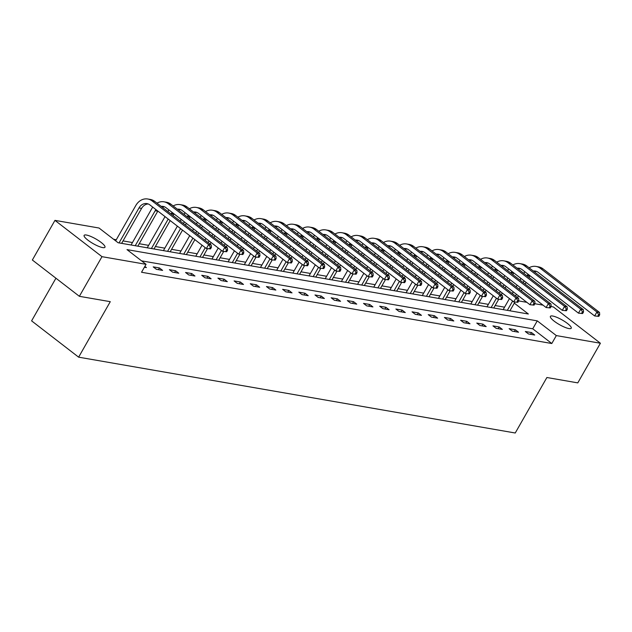 <?xml version="1.0" encoding="UTF-8"?>
<svg xmlns="http://www.w3.org/2000/svg" width="632" height="632" viewBox="0 0 632 632"><rect width="100%" height="100%" fill="white"/><g stroke="black" fill="none" stroke-linecap="round" stroke-linejoin="round"><path stroke-width="0.95" d="M568.95 328.577A11.992 2.694 -150.3 0 1 556.666 322.92A11.992 2.694 -150.3 0 1 550.401 316.363A11.992 2.694 -150.3 0 1 552.676 316.024A11.992 2.694 -150.3 0 1 564.961 321.68A11.992 2.694 -150.3 0 1 571.225 328.237A11.992 2.694 -150.3 0 1 568.95 328.577M102.676 247.594A11.992 2.694 -150.3 0 1 90.4 241.93A11.992 2.694 -150.3 0 1 84.127 235.373A11.992 2.694 -150.3 0 1 86.41 235.033A11.992 2.694 -150.3 0 1 98.687 240.697A11.992 2.694 -150.3 0 1 104.959 247.254A11.992 2.694 -150.3 0 1 102.676 247.594M55.932 278.214L31.6 320.866L78.629 357.167L515.238 432.999L546.885 377.509L577.79 382.881L600.4 343.239L556.326 335.584L537.263 320.866L126.993 249.616L146.055 264.326L101.981 256.671L54.952 220.37L99.034 228.026L118.097 242.743L528.36 314.001L514.29 303.139M78.629 357.167L110.276 301.677L79.371 296.313L32.351 260.013L54.952 220.37M504.565 307.176L495.14 305.54M488.386 304.363L478.961 302.728M472.207 301.559L462.782 299.916M456.028 298.746L446.603 297.111M439.848 295.934L430.424 294.299M423.669 293.13L414.252 291.486M407.49 290.317L398.073 288.682M391.311 287.505L381.894 285.869M375.132 284.692L365.715 283.057M358.96 281.888L349.536 280.252M342.781 279.075L333.356 277.44M326.602 276.263L317.177 274.628M310.423 273.459L300.998 271.823M294.243 270.646L284.819 269.011M278.064 267.834L268.647 266.198M261.885 265.029L252.468 263.386M245.706 262.217L236.289 260.582M229.527 259.404L220.11 257.769M213.355 256.6L203.931 254.957M197.176 253.788L187.751 252.152M180.997 250.975L171.572 249.34M164.818 248.163L155.393 246.527M148.639 245.358L139.214 243.723M132.459 242.546L123.035 240.911M116.28 239.733L113.594 239.267M518.698 300.919L526.843 302.333M534.877 303.731L543.022 305.145M551.057 306.536L553.371 306.939L600.4 343.239M146.055 264.326L141.536 272.258L551.799 343.516L532.737 328.798L141.56 260.858M144.396 267.241L146.427 267.597L144.878 266.396M156.381 269.319L162.606 270.401L159.43 267.952L153.205 266.87L156.381 269.319M172.56 272.131L178.785 273.214L175.601 270.757L169.384 269.682L172.56 272.131M188.739 274.944L194.964 276.026L191.78 273.569L185.563 272.487L188.739 274.944M204.918 277.756L211.135 278.831L207.96 276.382L201.742 275.299L204.918 277.756M221.097 280.561L227.315 281.643L224.139 279.194L217.914 278.112L221.097 280.561M237.277 283.373L243.494 284.455L240.318 281.998L234.093 280.916L237.277 283.373M253.448 286.185L259.673 287.26L256.497 284.811L250.272 283.728L253.448 286.185M269.627 288.99L275.852 290.072L272.676 287.623L266.451 286.541L269.627 288.99M285.806 291.802L292.031 292.885L288.856 290.428L282.63 289.345L285.806 291.802M301.985 294.615L308.211 295.689L305.035 293.24L298.81 292.158L301.985 294.615M318.165 297.419L324.39 298.502L321.206 296.053L314.989 294.97L318.165 297.419M334.344 300.232L340.569 301.314L337.385 298.857L331.168 297.783L334.344 300.232M350.523 303.044L356.74 304.126L353.565 301.669L347.347 300.587L350.523 303.044M366.702 305.849L372.92 306.931L369.744 304.482L363.526 303.4L366.702 305.849M382.881 308.661L389.099 309.743L385.923 307.286L379.698 306.212L382.881 308.661M399.061 311.473L405.278 312.556L402.102 310.099L395.877 309.016L399.061 311.473M415.232 314.286L421.457 315.36L418.281 312.911L412.056 311.829L415.232 314.286M431.411 317.09L437.636 318.173L434.461 315.724L428.235 314.641L431.411 317.09M447.59 319.903L453.816 320.985L450.64 318.528L444.414 317.446L447.59 319.903M463.769 322.715L469.995 323.789L466.819 321.34L460.594 320.258L463.769 322.715M479.949 325.52L486.174 326.602L482.99 324.153L476.773 323.07L479.949 325.52M496.128 328.332L502.353 329.414L499.169 326.957L492.952 325.875L496.128 328.332M512.307 331.144L518.524 332.219L515.349 329.77L509.131 328.687L512.307 331.144M528.486 333.949L534.704 335.031L531.528 332.582L525.303 331.5L528.486 333.949M79.371 296.313L101.981 256.671M551.799 343.516L556.326 335.584M532.737 328.798L537.263 320.866M158.442 269.682L159.43 267.952M174.622 272.487L175.601 270.757M190.793 275.299L191.78 273.569M206.972 278.112L207.96 276.382M223.151 280.916L224.139 279.194M239.331 283.728L240.318 281.998M255.51 286.541L256.497 284.811M271.689 289.353L272.676 287.623M287.868 292.158L288.856 290.428M304.047 294.97L305.035 293.24M320.227 297.783L321.206 296.053M336.406 300.587L337.385 298.857M352.577 303.4L353.565 301.669M368.756 306.212L369.744 304.482M384.935 309.016L385.923 307.286M401.115 311.829L402.102 310.099M417.294 314.641L418.281 312.911M433.473 317.446L434.461 315.724M449.652 320.258L450.64 318.528M465.831 323.07L466.819 321.34M482.011 325.883L482.99 324.153M498.182 328.687L499.169 326.957M514.361 331.5L515.349 329.77M530.54 334.312L531.528 332.582M210.519 248.921L211.42 247.341L210.385 247.159L209.476 248.747L210.519 248.921L206.372 248.526L208.631 244.56L152.138 200.944A14.046 11.621 -80.1 0 0 147.754 199.001A14.046 11.621 -80.1 0 0 135.825 205.479L115.648 240.855M119.045 242.909L139 207.936A9.369 7.75 99.9 0 1 146.956 203.615A9.369 7.75 99.9 0 1 149.879 204.91L206.372 248.526L209.476 248.747M121.644 243.36L141.592 208.386A9.369 7.75 99.9 0 1 148.228 203.97M210.385 247.159L208.631 244.56L211.222 245.011L154.729 201.395A14.046 11.621 -80.1 0 0 150.353 199.451L147.754 199.001M211.222 245.011L211.42 247.341M152.739 207.122A14.046 11.621 -80.1 0 0 151.996 208.291L131.061 244.995M135.224 245.722L155.18 210.74A9.369 7.75 99.9 0 1 155.938 209.595M137.815 246.172L157.771 211.191A9.369 7.75 99.9 0 1 157.842 211.064M161.184 206.38A9.369 7.75 99.9 0 1 163.135 206.419A9.369 7.75 99.9 0 1 166.05 207.723L222.551 251.331L224.81 247.365L168.317 203.757A14.046 11.621 -80.1 0 0 163.933 201.805A14.046 11.621 -80.1 0 0 156.989 203.141M162.258 207.209A9.369 7.75 99.9 0 1 164.407 206.782M226.691 251.733L222.551 251.331L226.691 251.733L227.599 250.146L226.564 249.972L225.656 251.552M226.564 249.972L224.81 247.365L227.402 247.815L170.909 204.207A14.046 11.621 -80.1 0 0 166.532 202.256L163.933 201.805M227.402 247.815L227.599 250.146M168.918 209.935A14.046 11.621 -80.1 0 0 168.175 211.104L167.907 211.57M165.031 216.61L147.24 247.807M151.404 248.526L168.215 219.067M171.082 214.027L171.359 213.553A9.369 7.75 99.9 0 1 172.117 212.399M153.995 248.976L170.19 220.592M173.065 215.552L173.95 214.003A9.369 7.75 99.9 0 1 174.021 213.877M177.363 209.192A9.369 7.75 99.9 0 1 179.314 209.232A9.369 7.75 99.9 0 1 182.229 210.535L238.73 254.143L240.99 250.177L184.497 206.569A14.046 11.621 -80.1 0 0 180.112 204.618A14.046 11.621 -80.1 0 0 173.16 205.953M178.437 210.022A9.369 7.75 99.9 0 1 180.586 209.587M242.87 254.546L238.73 254.143L242.87 254.546L243.778 252.958L242.743 252.776L241.835 254.364M242.743 252.776L240.99 250.177L243.581 250.627L187.088 207.02A14.046 11.621 -80.1 0 0 182.703 205.068L180.112 204.618M243.581 250.627L243.778 252.958M185.097 212.739A14.046 11.621 -80.1 0 0 184.354 213.908L184.086 214.382M181.21 219.423L180.254 221.105M177.379 226.145L163.419 250.62M167.583 251.338L180.555 228.594M183.43 223.554L184.386 221.879M187.262 216.831L187.53 216.365A9.369 7.75 99.9 0 1 188.297 215.212M170.174 251.789L182.537 230.119M185.413 225.079L186.369 223.404M189.245 218.364L190.129 216.816A9.369 7.75 99.9 0 1 190.2 216.681M193.542 212.004A9.369 7.75 99.9 0 1 195.493 212.044A9.369 7.75 99.9 0 1 198.409 213.34L254.909 256.955L257.169 252.99L200.668 209.374A14.046 11.621 -80.1 0 0 196.291 207.43A14.046 11.621 -80.1 0 0 189.339 208.758M194.617 212.826A9.369 7.75 99.9 0 1 196.765 212.399M259.049 257.35L254.909 256.955L259.049 257.35L259.957 255.77L258.915 255.589L258.014 257.177M258.915 255.589L257.169 252.99L259.76 253.44L203.267 209.824A14.046 11.621 -80.1 0 0 198.883 207.881L196.291 207.43M259.76 253.44L259.957 255.77M201.276 215.552A14.046 11.621 -80.1 0 0 200.534 216.721L200.265 217.195M197.389 222.235L196.434 223.91M193.558 228.95L192.602 230.633M189.726 235.673L179.599 253.424M183.762 254.151L192.902 238.122M195.778 233.082L196.734 231.407M199.609 226.367L200.565 224.684M203.441 219.644L203.709 219.17A9.369 7.75 99.9 0 1 204.476 218.024M186.353 254.601L194.877 239.654M197.753 234.614L198.717 232.932M201.592 227.891L202.548 226.217M205.424 221.168L206.308 219.62A9.369 7.75 99.9 0 1 206.38 219.494M209.721 214.809A9.369 7.75 99.9 0 1 211.673 214.848A9.369 7.75 99.9 0 1 214.588 216.152L271.081 259.76L273.348 255.802L216.847 212.186A14.046 11.621 -80.1 0 0 212.47 210.235A14.046 11.621 -80.1 0 0 205.518 211.57M210.796 215.638A9.369 7.75 99.9 0 1 212.945 215.212M275.228 260.163L271.081 259.76L275.228 260.163L276.137 258.575L275.094 258.401L274.193 259.981M275.094 258.401L273.348 255.802L275.939 256.252L219.438 212.636A14.046 11.621 -80.1 0 0 215.062 210.685L212.47 210.235M275.939 256.252L276.137 258.575M217.448 218.364A14.046 11.621 -80.1 0 0 216.713 219.533L216.444 219.999M213.569 225.039L212.613 226.722M209.737 231.762L208.781 233.445M205.906 238.485L204.942 240.16M202.066 245.2L195.778 256.237M199.941 256.963L205.25 247.657M208.125 242.617L209.081 240.934M211.957 235.894L212.913 234.219M215.788 229.171L216.744 227.496M219.62 222.456L219.889 221.982A9.369 7.75 99.9 0 1 220.655 220.837M202.532 257.414L207.493 248.716M210.101 244.142L211.056 242.459M213.932 237.419L214.888 235.744M217.763 230.704L218.727 229.021M221.603 223.981L222.48 222.432A9.369 7.75 99.9 0 1 222.559 222.306M225.9 217.621A9.369 7.75 99.9 0 1 227.852 217.661A9.369 7.75 99.9 0 1 230.767 218.964L287.26 262.572L289.527 258.607L233.026 214.998A14.046 11.621 -80.1 0 0 228.65 213.047A14.046 11.621 -80.1 0 0 221.698 214.382M226.967 218.451A9.369 7.75 99.9 0 1 229.124 218.016M291.407 262.975L287.26 262.572L291.407 262.975L292.316 261.387L291.273 261.206L290.372 262.793M291.273 261.206L289.527 258.607L292.118 259.057L235.618 215.449A14.046 11.621 -80.1 0 0 231.241 213.498L228.65 213.047M292.118 259.057L292.316 261.387M233.627 221.168A14.046 11.621 -80.1 0 0 232.892 222.338L232.623 222.812M229.748 227.852L228.792 229.535M225.916 234.575L224.953 236.25M222.085 241.29L221.121 242.972M218.245 248.013L211.957 259.049M216.12 259.768L221.429 250.462M224.297 245.421L225.261 243.747M228.136 238.706L229.092 237.024M231.968 231.983L232.924 230.309M235.799 225.268L236.068 224.795A9.369 7.75 99.9 0 1 236.834 223.641M218.712 260.218L223.673 251.528M226.28 246.954L227.236 245.271M230.111 240.231L231.067 238.556M233.943 233.508L234.907 231.833M237.774 226.793L238.659 225.245A9.369 7.75 99.9 0 1 238.738 225.111M242.08 220.434A9.369 7.75 99.9 0 1 244.023 220.473A9.369 7.75 99.9 0 1 246.946 221.769L303.439 265.385L305.698 261.419L249.206 217.811A14.046 11.621 -80.1 0 0 244.829 215.86A14.046 11.621 -80.1 0 0 237.877 217.187M243.146 221.263A9.369 7.75 99.9 0 1 245.303 220.829M307.587 265.78L303.439 265.385L307.587 265.78L308.487 264.2L307.452 264.018L306.552 265.606M307.452 264.018L305.698 261.419L308.298 261.869L251.797 218.261A14.046 11.621 -80.1 0 0 247.42 216.31L244.829 215.86M308.298 261.869L308.487 264.2M249.806 223.981A14.046 11.621 -80.1 0 0 249.071 225.15L248.803 225.624M245.927 230.664L244.971 232.339M242.096 237.379L241.132 239.062M238.256 244.102L237.3 245.785M234.425 250.825L228.136 261.853M232.3 262.58L237.6 253.274M240.476 248.234L241.44 246.559M244.315 241.511L245.271 239.836M248.147 234.796L249.103 233.113M251.978 228.073L252.247 227.599A9.369 7.75 99.9 0 1 253.013 226.453M234.891 263.031L239.844 254.34M242.459 249.758L243.415 248.084M246.29 243.043L247.246 241.361M250.122 236.321L251.078 234.646M253.953 229.606L254.838 228.049A9.369 7.75 99.9 0 1 254.917 227.923M258.251 223.238A9.369 7.75 99.9 0 1 260.202 223.278A9.369 7.75 99.9 0 1 263.125 224.581L319.618 268.189L321.878 264.231L265.385 220.615A14.046 11.621 -80.1 0 0 261.008 218.664A14.046 11.621 -80.1 0 0 254.056 219.999M259.325 224.068A9.369 7.75 99.9 0 1 261.474 223.641M323.766 268.592L319.618 268.189L323.766 268.592L324.666 267.004L323.631 266.83L322.731 268.41M323.631 266.83L321.878 264.231L324.469 264.682L267.976 221.066A14.046 11.621 -80.1 0 0 263.599 219.114L261.008 218.664M324.469 264.682L324.666 267.004M265.985 226.793A14.046 11.621 -80.1 0 0 265.25 227.962L264.982 228.428M262.106 233.469L261.142 235.151M258.275 240.192L257.311 241.874M254.435 246.915L253.479 248.589M250.604 253.63L244.308 264.666M248.479 265.393L253.78 256.086M256.655 251.046L257.619 249.363M260.487 244.323L261.45 242.648M264.326 237.608L265.282 235.926M268.158 230.885L268.426 230.411A9.369 7.75 99.9 0 1 269.185 229.266M251.07 265.843L256.023 257.145M258.638 252.571L259.594 250.896M262.47 245.848L263.425 244.173M266.301 239.133L267.257 237.45M270.133 232.41L271.017 230.862A9.369 7.75 99.9 0 1 271.096 230.735M274.43 226.051A9.369 7.75 99.9 0 1 276.382 226.09A9.369 7.75 99.9 0 1 279.305 227.394L335.797 271.002L338.057 267.036L281.564 223.428A14.046 11.621 -80.1 0 0 277.187 221.477A14.046 11.621 -80.1 0 0 270.235 222.812M275.505 226.88A9.369 7.75 99.9 0 1 277.653 226.453M339.945 271.405L335.797 271.002L339.945 271.405L340.846 269.817L339.811 269.635L338.902 271.223M339.811 269.635L338.057 267.036L340.648 267.486L284.155 223.878A14.046 11.621 -80.1 0 0 279.779 221.927L277.187 221.477M340.648 267.486L340.846 269.817M282.164 229.598A14.046 11.621 -80.1 0 0 281.43 230.767L281.161 231.241M278.285 236.281L277.322 237.964M274.446 243.004L273.49 244.679M270.615 249.719L269.659 251.402M266.783 256.442L260.487 267.478M264.65 268.197L269.959 258.899M272.834 253.851L273.79 252.176M276.666 247.136L277.63 245.453M280.505 240.413L281.461 238.738M284.337 233.698L284.605 233.224A9.369 7.75 99.9 0 1 285.364 232.07M267.249 268.647L272.202 259.957M274.817 255.383L275.773 253.701M278.649 248.66L279.605 246.986M282.48 241.945L283.436 240.263M286.312 235.222L287.197 233.674A9.369 7.75 99.9 0 1 287.276 233.54M290.609 228.863A9.369 7.75 99.9 0 1 292.561 228.903A9.369 7.75 99.9 0 1 295.484 230.198L351.977 273.814L354.236 269.848L297.743 226.24A14.046 11.621 -80.1 0 0 293.367 224.289A14.046 11.621 -80.1 0 0 286.415 225.616M291.684 229.693A9.369 7.75 99.9 0 1 293.833 229.258M356.124 274.217L351.977 273.814L356.124 274.217L357.025 272.629L355.99 272.447L355.081 274.035M355.99 272.447L354.236 269.848L356.827 270.298L300.334 226.691A14.046 11.621 -80.1 0 0 295.958 224.739L293.367 224.289M356.827 270.298L357.025 272.629M298.344 232.41A14.046 11.621 -80.1 0 0 297.601 233.579L297.332 234.053M294.457 239.094L293.501 240.768M290.625 245.808L289.669 247.491M286.794 252.531L285.838 254.214M282.962 259.254L276.666 270.283M280.829 271.01L286.138 261.703M289.014 256.663L289.97 254.988M292.845 249.948L293.809 248.265M296.677 243.225L297.64 241.543M300.516 236.502L300.785 236.036A9.369 7.75 99.9 0 1 301.543 234.883M283.428 271.46L288.382 262.77M290.997 258.188L291.952 256.513M294.828 251.473L295.784 249.79M298.66 244.75L299.615 243.075M302.491 238.035L303.376 236.487A9.369 7.75 99.9 0 1 303.447 236.352M306.789 231.668A9.369 7.75 99.9 0 1 308.74 231.707A9.369 7.75 99.9 0 1 311.655 233.011L368.156 276.618L370.415 272.661L313.922 229.045A14.046 11.621 -80.1 0 0 309.538 227.093A14.046 11.621 -80.1 0 0 302.594 228.428M307.863 232.497A9.369 7.75 99.9 0 1 310.012 232.07M372.303 277.021L368.156 276.618L372.303 277.021L373.204 275.441L372.169 275.26L371.261 276.84M372.169 275.26L370.415 272.661L373.006 273.111L316.514 229.495A14.046 11.621 -80.1 0 0 312.137 227.544L309.538 227.093M373.006 273.111L373.204 275.441M314.523 235.222A14.046 11.621 -80.1 0 0 313.78 236.392L313.512 236.866M310.636 241.906L309.68 243.581M306.804 248.621L305.849 250.304M302.973 255.344L302.017 257.019M299.141 262.059L292.845 273.095M297.008 273.822L302.317 264.516M305.193 259.476L306.149 257.793M309.024 252.753L309.98 251.078M312.856 246.038L313.82 244.355M316.695 239.315L316.964 238.841A9.369 7.75 99.9 0 1 317.722 237.695M299.6 274.272L304.561 265.574M307.168 261L308.132 259.325M311.007 254.285L311.963 252.603M314.839 247.562L315.795 245.88M318.67 240.839L319.555 239.291A9.369 7.75 99.9 0 1 319.626 239.165M322.968 234.48A9.369 7.75 99.9 0 1 324.919 234.519A9.369 7.75 99.9 0 1 327.834 235.823L384.335 279.431L386.594 275.465L330.102 231.857A14.046 11.621 -80.1 0 0 325.717 229.906A14.046 11.621 -80.1 0 0 318.765 231.241M324.042 235.309A9.369 7.75 99.9 0 1 326.191 234.883M388.475 279.834L384.335 279.431L388.475 279.834L389.383 278.246L388.348 278.064L387.44 279.652M388.348 278.064L386.594 275.465L389.186 275.915L332.693 232.307A14.046 11.621 -80.1 0 0 328.316 230.356L325.717 229.906M389.186 275.915L389.383 278.246M330.702 238.027A14.046 11.621 -80.1 0 0 329.959 239.196L329.691 239.67M326.815 244.71L325.859 246.393M322.984 251.433L322.028 253.108M319.152 258.148L318.196 259.831M315.321 264.871L309.024 275.908M313.188 276.626L318.496 267.328M321.372 262.288L322.328 260.605M325.204 255.565L326.159 253.882M329.035 248.842L329.991 247.167M332.867 242.127L333.135 241.653A9.369 7.75 99.9 0 1 333.901 240.5M315.779 277.077L320.74 268.387M323.347 263.813L324.311 262.13M327.178 257.09L328.142 255.415M331.018 250.375L331.974 248.692M334.849 243.652L335.734 242.103A9.369 7.75 99.9 0 1 335.805 241.977M339.147 237.292A9.369 7.75 99.9 0 1 341.098 237.332A9.369 7.75 99.9 0 1 344.013 238.627L400.514 282.243L402.774 278.278L346.273 234.67A14.046 11.621 -80.1 0 0 341.896 232.718A14.046 11.621 -80.1 0 0 334.944 234.053M340.221 238.122A9.369 7.75 99.9 0 1 342.37 237.687M404.654 282.646L400.514 282.243L404.654 282.646L405.562 281.058L404.527 280.877L403.619 282.465M404.527 280.877L402.774 278.278L405.365 278.728L348.872 235.12A14.046 11.621 -80.1 0 0 344.487 233.168L341.896 232.718M405.365 278.728L405.562 281.058M346.881 240.839A14.046 11.621 -80.1 0 0 346.139 242.009L345.87 242.483M342.994 247.523L342.038 249.206M339.163 254.246L338.207 255.921M335.331 260.961L334.375 262.643M331.5 267.684L325.204 278.72M329.367 279.439L334.676 270.133M337.551 265.092L338.507 263.418M341.383 258.377L342.339 256.695M345.214 251.655L346.17 249.972M349.046 244.932L349.314 244.465A9.369 7.75 99.9 0 1 350.081 243.312M331.958 279.889L336.919 271.199M339.526 266.625L340.482 264.942M343.358 259.902L344.322 258.219M347.197 253.179L348.153 251.504M351.029 246.464L351.913 244.916A9.369 7.75 99.9 0 1 351.985 244.782M355.326 240.105A9.369 7.75 99.9 0 1 357.278 240.144A9.369 7.75 99.9 0 1 360.193 241.44L416.686 285.048L418.953 281.09L362.452 237.474A14.046 11.621 -80.1 0 0 358.075 235.531A14.046 11.621 -80.1 0 0 351.123 236.858M356.401 240.926A9.369 7.75 99.9 0 1 358.549 240.5M420.833 285.451L416.686 285.048L420.833 285.451L421.742 283.871L420.699 283.689L419.798 285.277M420.699 283.689L418.953 281.09L421.544 281.54L365.051 237.924A14.046 11.621 -80.1 0 0 360.667 235.981L358.075 235.531M421.544 281.54L421.742 283.871M363.052 243.652A14.046 11.621 -80.1 0 0 362.318 244.821L362.049 245.295M359.173 250.335L358.218 252.01M355.342 257.05L354.386 258.733M351.51 263.773L350.547 265.448M347.671 270.488L341.383 281.524M345.546 282.251L350.855 272.945M353.73 267.905L354.686 266.222M357.562 261.182L358.518 259.507M361.393 254.467L362.349 252.784M365.225 247.744L365.493 247.27A9.369 7.75 99.9 0 1 366.26 246.125M348.137 282.702L353.098 274.004M355.705 269.43L356.661 267.755M359.537 262.715L360.501 261.032M363.368 255.992L364.332 254.309M367.208 249.269L368.085 247.72A9.369 7.75 99.9 0 1 368.164 247.594M371.505 242.909A9.369 7.75 99.9 0 1 373.457 242.949A9.369 7.75 99.9 0 1 376.372 244.252L432.865 287.86L435.132 283.894L378.631 240.286A14.046 11.621 -80.1 0 0 374.255 238.335A14.046 11.621 -80.1 0 0 367.303 239.67M372.58 243.739A9.369 7.75 99.9 0 1 374.729 243.312M437.012 288.263L432.865 287.86L437.012 288.263L437.921 286.675L436.878 286.501L435.977 288.081M436.878 286.501L435.132 283.894L437.723 284.345L381.222 240.737A14.046 11.621 -80.1 0 0 376.846 238.785L374.255 238.335M437.723 284.345L437.921 286.675M379.232 246.464A14.046 11.621 -80.1 0 0 378.497 247.633L378.228 248.1M375.353 253.14L374.397 254.822M371.521 259.863L370.565 261.545M367.69 266.586L366.726 268.26M363.85 273.3L357.562 284.337M361.725 285.056L367.034 275.757M369.91 270.717L370.865 269.035M373.741 263.994L374.697 262.312M377.573 257.271L378.529 255.597M381.404 250.556L381.673 250.082A9.369 7.75 99.9 0 1 382.439 248.929M364.316 285.506L369.278 276.816M371.885 272.242L372.841 270.559M375.716 265.519L376.672 263.844M379.548 258.804L380.511 257.121M383.387 252.081L384.264 250.533A9.369 7.75 99.9 0 1 384.343 250.406M387.685 245.722A9.369 7.75 99.9 0 1 389.628 245.761A9.369 7.75 99.9 0 1 392.551 247.065L449.044 290.673L451.303 286.707L394.81 243.099A14.046 11.621 -80.1 0 0 390.434 241.148A14.046 11.621 -80.1 0 0 383.482 242.483M388.751 246.551A9.369 7.75 99.9 0 1 390.908 246.117M453.191 291.075L449.044 290.673L453.191 291.075L454.092 289.488L453.057 289.306L452.157 290.894M453.057 289.306L451.303 286.707L453.902 287.157L397.402 243.549A14.046 11.621 -80.1 0 0 393.025 241.598L390.434 241.148M453.902 287.157L454.092 289.488M395.411 249.269A14.046 11.621 -80.1 0 0 394.676 250.438L394.408 250.912M391.532 255.952L390.576 257.635M387.7 262.675L386.737 264.35M383.861 269.39L382.905 271.073M380.03 276.113L373.741 287.149M377.904 287.868L383.205 278.562M386.081 273.522L387.045 271.847M389.92 266.807L390.876 265.124M393.752 260.084L394.708 258.401M397.583 253.361L397.852 252.895A9.369 7.75 99.9 0 1 398.618 251.741M380.496 288.318L385.457 279.628M388.064 275.054L389.02 273.372M391.895 268.331L392.851 266.649M395.727 261.608L396.683 259.934M399.558 254.893L400.443 253.345A9.369 7.75 99.9 0 1 400.522 253.211M403.864 248.534A9.369 7.75 99.9 0 1 405.807 248.573A9.369 7.75 99.9 0 1 408.73 249.869L465.223 293.485L467.483 289.519L410.99 245.903A14.046 11.621 -80.1 0 0 406.613 243.96A14.046 11.621 -80.1 0 0 399.661 245.287M404.93 249.356A9.369 7.75 99.9 0 1 407.087 248.929M469.371 293.88L465.223 293.485L469.371 293.88L470.271 292.3L469.236 292.118L468.336 293.706M469.236 292.118L467.483 289.519L470.082 289.97L413.581 246.354A14.046 11.621 -80.1 0 0 409.204 244.41L406.613 243.96M470.082 289.97L470.271 292.3M411.59 252.081A14.046 11.621 -80.1 0 0 410.855 253.25L410.587 253.724M407.711 258.764L406.747 260.439M403.88 265.48L402.916 267.162M400.04 272.202L399.084 273.885M396.209 278.925L389.912 289.954M394.084 290.68L399.385 281.374M402.26 276.334L403.224 274.651M406.099 269.611L407.055 267.936M409.931 262.896L410.887 261.214M413.763 256.173L414.031 255.699A9.369 7.75 99.9 0 1 414.797 254.554M396.675 291.131L401.628 282.433M404.243 277.859L405.199 276.184M408.075 271.144L409.03 269.461M411.906 264.421L412.862 262.738M415.738 257.698L416.622 256.15A9.369 7.75 99.9 0 1 416.701 256.023M420.035 251.338A9.369 7.75 99.9 0 1 421.986 251.378A9.369 7.75 99.9 0 1 424.909 252.682L481.402 296.29L483.662 292.332L427.169 248.716A14.046 11.621 -80.1 0 0 422.792 246.764A14.046 11.621 -80.1 0 0 415.84 248.1M421.109 252.168A9.369 7.75 99.9 0 1 423.258 251.741M485.55 296.692L481.402 296.29L485.55 296.692L486.45 295.105L485.416 294.931L484.515 296.511M485.416 294.931L483.662 292.332L486.253 292.782L429.76 249.166A14.046 11.621 -80.1 0 0 425.383 247.215L422.792 246.764M486.253 292.782L486.45 295.105M427.769 254.893A14.046 11.621 -80.1 0 0 427.034 256.063L426.766 256.529M423.89 261.569L422.927 263.252M420.051 268.292L419.095 269.975M416.219 275.015L415.264 276.69M412.388 281.73L406.092 292.766M410.255 293.493L415.564 284.187M418.439 279.147L419.395 277.464M422.271 272.424L423.235 270.741M426.11 265.701L427.066 264.026M429.942 258.986L430.21 258.512A9.369 7.75 99.9 0 1 430.969 257.358M412.854 293.943L417.807 285.245M420.422 280.671L421.378 278.988M424.254 273.948L425.21 272.274M428.085 267.233L429.041 265.551M431.917 260.51L432.802 258.962A9.369 7.75 99.9 0 1 432.881 258.836M436.214 254.151A9.369 7.75 99.9 0 1 438.166 254.19A9.369 7.75 99.9 0 1 441.089 255.494L497.582 299.102L499.841 295.136L443.348 251.528A14.046 11.621 -80.1 0 0 438.971 249.577A14.046 11.621 -80.1 0 0 432.019 250.912M437.289 254.98A9.369 7.75 99.9 0 1 439.438 254.546M501.729 299.505L497.582 299.102L501.729 299.505L502.63 297.917L501.595 297.735L500.686 299.323M501.595 297.735L499.841 295.136L502.432 295.586L445.939 251.978A14.046 11.621 -80.1 0 0 441.563 250.027L438.971 249.577M502.432 295.586L502.63 297.917M443.948 257.698A14.046 11.621 -80.1 0 0 443.214 258.867L442.937 259.341M440.07 264.381L439.106 266.064M436.23 271.104L435.274 272.779M432.399 277.819L431.443 279.502M428.567 284.542L422.271 295.579M426.434 296.297L431.743 286.991M434.618 281.951L435.574 280.276M438.45 275.236L439.414 273.553M442.282 268.513L443.245 266.838M446.121 261.798L446.389 261.324A9.369 7.75 99.9 0 1 447.148 260.171M429.033 296.748L433.987 288.058M436.601 283.484L437.557 281.801M440.433 276.761L441.389 275.078M444.264 270.038L445.22 268.363M448.096 263.323L448.981 261.774A9.369 7.75 99.9 0 1 449.052 261.64M452.394 256.963A9.369 7.75 99.9 0 1 454.345 257.003A9.369 7.75 99.9 0 1 457.268 258.298L513.761 301.914L516.02 297.948L459.527 254.34A14.046 11.621 -80.1 0 0 455.143 252.389A14.046 11.621 -80.1 0 0 448.199 253.716M453.468 257.793A9.369 7.75 99.9 0 1 455.617 257.358M517.908 302.309L513.761 301.914L517.908 302.309L518.809 300.729L517.774 300.548L516.865 302.135M517.774 300.548L516.02 297.948L518.611 298.399L462.118 254.791A14.046 11.621 -80.1 0 0 457.742 252.84L455.143 252.389M518.611 298.399L518.809 300.729M460.128 260.51A14.046 11.621 -80.1 0 0 459.385 261.68L459.116 262.154M456.241 267.194L455.285 268.869M452.409 273.909L451.453 275.592M448.578 280.632L447.622 282.314M444.746 287.355L438.45 298.383M442.613 299.11L447.922 289.804M450.798 284.763L451.754 283.081M454.629 278.041L455.585 276.366M458.461 271.325L459.424 269.643M462.3 264.603L462.569 264.129A9.369 7.75 99.9 0 1 463.327 262.983M445.204 299.56L450.166 290.87M452.773 286.288L453.737 284.613M456.612 279.573L457.568 277.89M460.444 272.85L461.399 271.175M464.275 266.135L465.16 264.579A9.369 7.75 99.9 0 1 465.231 264.452M468.573 259.768A9.369 7.75 99.9 0 1 470.524 259.807A9.369 7.75 99.9 0 1 473.439 261.111L529.94 304.719L532.199 300.761L475.706 257.145A14.046 11.621 -80.1 0 0 471.322 255.194A14.046 11.621 -80.1 0 0 464.378 256.529M469.647 260.597A9.369 7.75 99.9 0 1 471.796 260.171M534.079 305.122L529.94 304.719L534.079 305.122L534.988 303.534L533.953 303.36L533.045 304.94M533.953 303.36L532.199 300.761L534.791 301.211L478.298 257.595A14.046 11.621 -80.1 0 0 473.921 255.644L471.322 255.194M534.791 301.211L534.988 303.534M476.307 263.323A14.046 11.621 -80.1 0 0 475.564 264.492L475.296 264.958M472.42 269.998L471.464 271.681M468.589 276.721L467.633 278.404M464.757 283.444L463.801 285.119M460.926 290.159L454.629 301.195M458.793 301.922L464.101 292.616M466.977 287.576L467.933 285.893M470.808 280.853L471.764 279.178M474.64 274.138L475.604 272.455M478.471 267.415L478.748 266.941A9.369 7.75 99.9 0 1 479.506 265.796M461.384 302.373L466.345 293.675M468.952 289.101L469.916 287.426M472.791 282.378L473.747 280.703M476.623 275.663L477.579 273.98M480.454 268.94L481.339 267.391A9.369 7.75 99.9 0 1 481.41 267.265M484.752 262.58A9.369 7.75 99.9 0 1 486.703 262.62A9.369 7.75 99.9 0 1 489.618 263.923L546.119 307.531L548.379 303.565L491.878 259.957A14.046 11.621 -80.1 0 0 487.501 258.006A14.046 11.621 -80.1 0 0 480.549 259.341M485.826 263.41A9.369 7.75 99.9 0 1 487.975 262.983M550.259 307.934L546.119 307.531L550.259 307.934L551.167 306.346L550.132 306.165L549.224 307.752M550.132 306.165L548.379 303.565L550.97 304.016L494.477 260.408A14.046 11.621 -80.1 0 0 490.092 258.456L487.501 258.006M550.97 304.016L551.167 306.346M492.486 266.127A14.046 11.621 -80.1 0 0 491.743 267.297L491.475 267.771M488.599 272.811L487.643 274.493M484.768 279.534L483.812 281.208M480.936 286.249L479.98 287.931M477.105 292.972L470.808 304.008M474.972 304.727L480.281 295.421M483.156 290.38L484.112 288.706M486.988 283.665L487.944 281.983M490.819 276.942L491.775 275.268M494.651 270.227L494.919 269.753A9.369 7.75 99.9 0 1 495.686 268.6M477.563 305.177L482.524 296.487M485.131 291.913L486.087 290.23M488.963 285.19L489.926 283.515M492.802 278.475L493.758 276.792M496.634 271.752L497.518 270.204A9.369 7.75 99.9 0 1 497.589 270.069M500.931 265.393A9.369 7.75 99.9 0 1 502.882 265.432A9.369 7.75 99.9 0 1 505.798 266.728L562.298 310.344L564.558 306.378L508.057 262.77A14.046 11.621 -80.1 0 0 503.68 260.818A14.046 11.621 -80.1 0 0 496.728 262.146M502.006 266.222A9.369 7.75 99.9 0 1 504.154 265.788M566.438 310.747L562.298 310.344L566.438 310.747L567.346 309.159L566.304 308.977L565.403 310.565M566.304 308.977L564.558 306.378L567.149 306.828L510.656 263.22A14.046 11.621 -80.1 0 0 506.272 261.269L503.68 260.818M567.149 306.828L567.346 309.159M508.665 268.94A14.046 11.621 -80.1 0 0 507.923 270.109L507.654 270.583M504.778 275.623L503.823 277.298M500.947 282.338L499.991 284.021M497.115 289.061L496.152 290.744M493.284 295.784L486.988 306.812M491.151 307.539L496.46 298.233M499.335 293.193L500.291 291.518M503.167 286.478L504.123 284.795M506.998 279.755L507.954 278.072M510.83 273.032L511.098 272.566A9.369 7.75 99.9 0 1 511.865 271.412M493.742 307.989L498.703 299.299M501.31 294.717L502.266 293.043M505.142 288.002L506.106 286.32M508.973 281.28L509.937 279.605M512.813 274.565L513.697 273.016A9.369 7.75 99.9 0 1 513.769 272.882M517.11 268.197A9.369 7.75 99.9 0 1 519.062 268.237A9.369 7.75 99.9 0 1 521.977 269.54L578.47 313.148L580.737 309.19L524.236 265.574A14.046 11.621 -80.1 0 0 519.86 263.623A14.046 11.621 -80.1 0 0 512.908 264.958M518.185 269.027A9.369 7.75 99.9 0 1 520.333 268.6M582.617 313.551L578.47 313.148L582.617 313.551L583.526 311.971L582.483 311.789L581.582 313.369M582.483 311.789L580.737 309.19L583.328 309.641L526.827 266.025A14.046 11.621 -80.1 0 0 522.451 264.073L519.86 263.623M583.328 309.641L583.526 311.971M524.837 271.752A14.046 11.621 -80.1 0 0 524.102 272.921L523.833 273.387M520.958 278.435L520.002 280.11M517.126 285.151L516.17 286.833M513.295 291.873L512.331 293.548M509.455 298.588L503.167 309.625M507.33 310.352L512.639 301.045M515.514 296.005L516.47 294.322M519.346 289.282L520.302 287.607M523.178 282.567L524.133 280.885M527.009 275.844L527.278 275.37A9.369 7.75 99.9 0 1 528.044 274.225M509.921 310.802L514.883 302.104M517.49 297.53L518.445 295.855M521.321 290.815L522.277 289.132M525.153 284.092L526.116 282.409M528.992 277.369L529.869 275.821A9.369 7.75 99.9 0 1 529.948 275.694M533.289 271.01A9.369 7.75 99.9 0 1 535.241 271.049A9.369 7.75 99.9 0 1 538.156 272.353L594.649 315.961L596.916 311.995L540.415 268.387A14.046 11.621 -80.1 0 0 536.039 266.435A14.046 11.621 -80.1 0 0 529.087 267.771M534.356 271.839A9.369 7.75 99.9 0 1 536.513 271.412M598.796 316.363L594.649 315.961L598.796 316.363L599.705 314.776L598.662 314.594L597.761 316.182M598.662 314.594L596.916 311.995L599.507 312.445L543.007 268.837A14.046 11.621 -80.1 0 0 538.63 266.886L536.039 266.435M599.507 312.445L599.705 314.776M139 207.936L141.592 208.386M152.138 200.944L154.729 201.395M155.18 210.74L157.771 211.191M168.317 203.757L170.909 204.207M171.359 213.553L173.95 214.003M184.497 206.569L187.088 207.02M187.53 216.365L190.129 216.816M200.668 209.374L203.267 209.824M203.709 219.17L206.308 219.62M216.847 212.186L219.438 212.636M219.889 221.982L222.48 222.432M233.026 214.998L235.618 215.449M236.068 224.795L238.659 225.245M249.206 217.811L251.797 218.261M252.247 227.599L254.838 228.049M265.385 220.615L267.976 221.066M268.426 230.411L271.017 230.862M281.564 223.428L284.155 223.878M284.605 233.224L287.197 233.674M297.743 226.24L300.334 226.691M300.785 236.036L303.376 236.487M313.922 229.045L316.514 229.495M316.964 238.841L319.555 239.291M330.102 231.857L332.693 232.307M333.135 241.653L335.734 242.103M346.273 234.67L348.872 235.12M349.314 244.465L351.913 244.916M362.452 237.474L365.051 237.924M365.493 247.27L368.085 247.72M378.631 240.286L381.222 240.737M381.673 250.082L384.264 250.533M394.81 243.099L397.402 243.549M397.852 252.895L400.443 253.345M410.99 245.903L413.581 246.354M414.031 255.699L416.622 256.15M427.169 248.716L429.76 249.166M430.21 258.512L432.802 258.962M443.348 251.528L445.939 251.978M446.389 261.324L448.981 261.774M459.527 254.34L462.118 254.791M462.569 264.129L465.16 264.579M475.706 257.145L478.298 257.595M478.748 266.941L481.339 267.391M491.878 259.957L494.477 260.408M494.919 269.753L497.518 270.204M508.057 262.77L510.656 263.22M511.098 272.566L513.697 273.016M524.236 265.574L526.827 266.025M527.278 275.37L529.869 275.821M540.415 268.387L543.007 268.837"/></g></svg>
